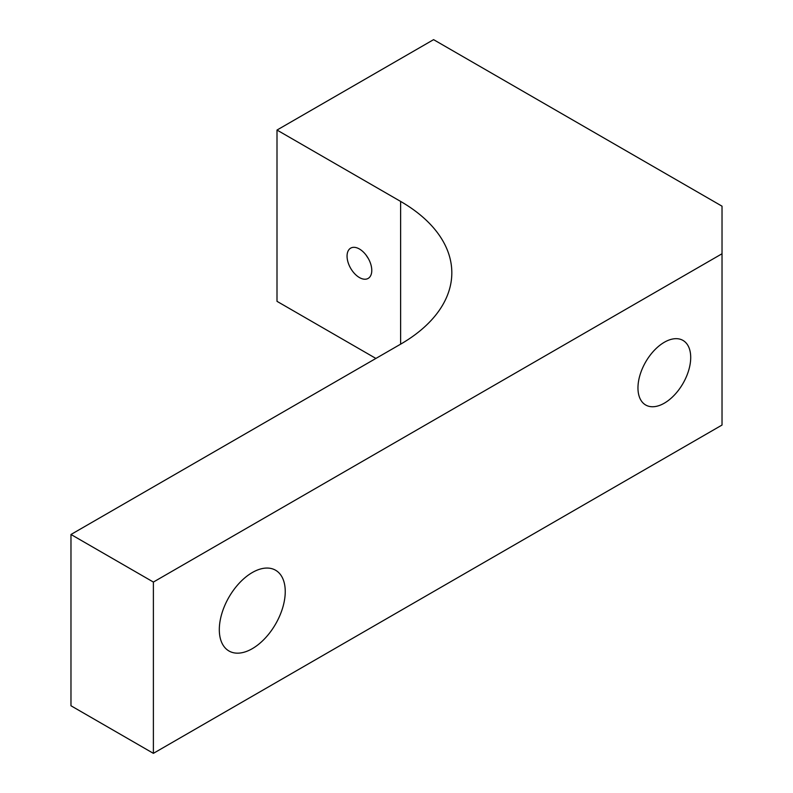 <?xml version="1.0" encoding="UTF-8"?>
<svg xmlns="http://www.w3.org/2000/svg" width="793" height="793" viewBox="0 0 793 793"><rect width="100%" height="100%" fill="white"/><g stroke="black" fill="none" stroke-linecap="round" stroke-linejoin="round"><path stroke-width="1.19" d="M359.417 249.002A17.486 10.091 -120 0 0 350.675 248.14A17.486 10.091 -120 0 0 347.998 262.146A17.486 10.091 -120 0 0 359.417 277.55A17.486 10.091 -120 0 0 368.16 278.412A17.486 10.091 -120 0 0 370.837 264.406A17.486 10.091 -120 0 0 359.417 249.002M365.851 254.801L368.408 258.667M252.283 648.674A46.618 26.912 120 0 0 282.734 607.597A46.618 26.912 120 0 0 275.587 570.236A46.618 26.912 120 0 0 252.283 572.546A46.618 26.912 120 0 0 221.822 613.623A46.618 26.912 120 0 0 228.969 650.984A46.618 26.912 120 0 0 252.283 648.674M664.336 403.161A37.291 21.53 120 0 0 688.701 370.301A37.291 21.53 120 0 0 682.981 340.415A37.291 21.53 120 0 0 664.336 342.259A37.291 21.53 120 0 0 639.971 375.119A37.291 21.53 120 0 0 645.69 405.005A37.291 21.53 120 0 0 664.336 403.161M375.892 358.436L277.005 301.34L277.005 130.052L400.624 201.422A174.817 100.929 180 0 1 451.822 272.792A174.817 100.929 180 0 1 400.624 344.162L70.973 534.482L70.973 705.77L153.386 753.35L722.026 425.048L722.026 253.76L153.386 582.062L153.386 753.35M722.026 253.76L722.026 206.18L433.583 39.65L277.005 130.052M153.386 582.062L70.973 534.482M400.624 344.162L400.624 201.422"/></g></svg>
